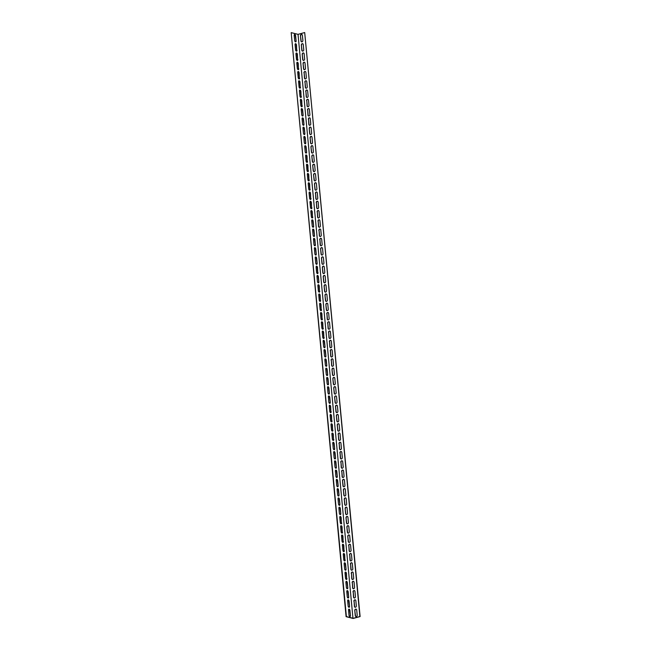 <?xml version="1.0" encoding="UTF-8"?>
<svg xmlns="http://www.w3.org/2000/svg" width="651" height="651" viewBox="0 0 651 651"><rect width="100%" height="100%" fill="white"/><g stroke="black" fill="none" stroke-linecap="round" stroke-linejoin="round"><path stroke-width="0.98" d="M352.956 618.247L298.036 34.357L291.184 32.631L346.381 616.595L352.956 618.247M349.554 606.309A1.204 0.667 -105.2 0 1 349.156 607.285A1.204 0.667 -105.2 0 1 348.139 605.951L347.658 600.857A1.204 0.667 -105.2 0 1 348.049 599.872A1.204 0.667 -105.2 0 1 349.066 601.207L349.554 606.309L348.781 601.288A1.204 0.667 74.8 0 0 347.911 599.937M347.797 587.772A1.204 0.667 -105.2 0 1 347.406 588.748A1.204 0.667 -105.2 0 1 346.381 587.414L345.901 582.311A1.204 0.667 -105.2 0 1 346.291 581.335A1.204 0.667 -105.2 0 1 347.317 582.669L347.797 587.772L347.024 582.751A1.204 0.667 74.8 0 0 346.161 581.4M346.047 569.226A1.204 0.667 -105.2 0 1 345.657 570.211A1.204 0.667 -105.2 0 1 344.631 568.876L344.151 563.774A1.204 0.667 -105.2 0 1 344.542 562.798A1.204 0.667 -105.2 0 1 345.567 564.132L346.047 569.226L345.274 564.214A1.204 0.667 74.8 0 0 344.403 562.863M344.289 550.689A1.204 0.667 -105.2 0 1 343.899 551.674A1.204 0.667 -105.2 0 1 342.882 550.339L342.393 545.237A1.204 0.667 -105.2 0 1 342.792 544.252A1.204 0.667 -105.2 0 1 343.809 545.595L344.005 550.77L343.525 545.668A1.204 0.667 74.8 0 0 342.654 544.326M342.54 532.152A1.204 0.667 -105.2 0 1 342.149 533.136A1.204 0.667 -105.2 0 1 341.124 531.794L340.644 526.7A1.204 0.667 -105.2 0 1 341.034 525.715A1.204 0.667 -105.2 0 1 342.06 527.058L342.255 532.233L341.767 527.131A1.204 0.667 74.8 0 0 340.904 525.788M340.79 513.615A1.204 0.667 -105.2 0 1 340.4 514.599A1.204 0.667 -105.2 0 1 339.374 513.257L338.894 508.162A1.204 0.667 -105.2 0 1 339.285 507.178A1.204 0.667 -105.2 0 1 340.31 508.512L340.79 513.615L340.017 508.594A1.204 0.667 74.8 0 0 339.147 507.251M339.033 495.077A1.204 0.667 -105.2 0 1 338.642 496.054A1.204 0.667 -105.2 0 1 337.625 494.719L337.137 489.625A1.204 0.667 -105.2 0 1 337.535 488.641A1.204 0.667 -105.2 0 1 338.553 489.975L339.033 495.077L338.268 490.057A1.204 0.667 74.8 0 0 337.397 488.706M337.283 476.54A1.204 0.667 -105.2 0 1 336.892 477.517A1.204 0.667 -105.2 0 1 335.867 476.182L335.387 471.08A1.204 0.667 -105.2 0 1 335.778 470.103A1.204 0.667 -105.2 0 1 336.803 471.438L337.283 476.54L336.51 471.519A1.204 0.667 74.8 0 0 335.647 470.168M335.534 457.995A1.204 0.667 -105.2 0 1 335.135 458.979A1.204 0.667 -105.2 0 1 334.118 457.645L333.637 452.543A1.204 0.667 -105.2 0 1 334.028 451.566A1.204 0.667 -105.2 0 1 335.053 452.901L335.534 457.995L334.76 452.982A1.204 0.667 74.8 0 0 333.89 451.631M333.776 439.458A1.204 0.667 -105.2 0 1 333.385 440.442A1.204 0.667 -105.2 0 1 332.368 439.108L331.88 434.005A1.204 0.667 -105.2 0 1 332.279 433.029A1.204 0.667 -105.2 0 1 333.296 434.363L333.491 439.539L333.011 434.437A1.204 0.667 74.8 0 0 332.14 433.094M332.026 420.92A1.204 0.667 -105.2 0 1 331.636 421.905A1.204 0.667 -105.2 0 1 330.61 420.57L330.13 415.468A1.204 0.667 -105.2 0 1 330.521 414.484A1.204 0.667 -105.2 0 1 331.546 415.826L331.733 421.002L331.253 415.899A1.204 0.667 74.8 0 0 330.382 414.557M330.277 402.383A1.204 0.667 -105.2 0 1 329.878 403.368A1.204 0.667 -105.2 0 1 328.861 402.025L328.381 396.931A1.204 0.667 -105.2 0 1 328.771 395.946A1.204 0.667 -105.2 0 1 329.788 397.281L330.277 402.383L329.504 397.362A1.204 0.667 74.8 0 0 328.633 396.02M328.519 383.846A1.204 0.667 -105.2 0 1 328.128 384.822A1.204 0.667 -105.2 0 1 327.111 383.488L326.623 378.394A1.204 0.667 -105.2 0 1 327.022 377.409A1.204 0.667 -105.2 0 1 328.039 378.744L328.519 383.846L327.754 378.825A1.204 0.667 74.8 0 0 326.883 377.482M326.769 365.309A1.204 0.667 -105.2 0 1 326.379 366.285A1.204 0.667 -105.2 0 1 325.354 364.951L324.873 359.857A1.204 0.667 -105.2 0 1 325.264 358.872A1.204 0.667 -105.2 0 1 326.289 360.206L326.769 365.309L325.996 360.288A1.204 0.667 74.8 0 0 325.126 358.937M325.02 346.771A1.204 0.667 -105.2 0 1 324.621 347.748A1.204 0.667 -105.2 0 1 323.604 346.413L323.124 341.311A1.204 0.667 -105.2 0 1 323.514 340.335A1.204 0.667 -105.2 0 1 324.532 341.669L325.02 346.771L324.247 341.751A1.204 0.667 74.8 0 0 323.376 340.4M323.262 328.226A1.204 0.667 -105.2 0 1 322.872 329.211A1.204 0.667 -105.2 0 1 321.854 327.876L321.366 322.774A1.204 0.667 -105.2 0 1 321.765 321.797A1.204 0.667 -105.2 0 1 322.782 323.132L322.977 328.307L322.489 323.213A1.204 0.667 74.8 0 0 321.627 321.863M321.513 309.689A1.204 0.667 -105.2 0 1 321.122 310.673A1.204 0.667 -105.2 0 1 320.097 309.339L319.617 304.237A1.204 0.667 -105.2 0 1 320.007 303.252A1.204 0.667 -105.2 0 1 321.033 304.595L321.22 309.77L320.74 304.668A1.204 0.667 74.8 0 0 319.869 303.325M319.763 291.152A1.204 0.667 -105.2 0 1 319.364 292.136A1.204 0.667 -105.2 0 1 318.347 290.794L317.867 285.699A1.204 0.667 -105.2 0 1 318.258 284.715A1.204 0.667 -105.2 0 1 319.275 286.058L319.47 291.233L318.99 286.131A1.204 0.667 74.8 0 0 318.119 284.788M318.005 272.614A1.204 0.667 -105.2 0 1 317.615 273.599A1.204 0.667 -105.2 0 1 316.589 272.256L316.109 267.162A1.204 0.667 -105.2 0 1 316.5 266.178A1.204 0.667 -105.2 0 1 317.525 267.512L317.721 272.696L317.232 267.594A1.204 0.667 74.8 0 0 316.37 266.251M316.256 254.077A1.204 0.667 -105.2 0 1 315.865 255.054A1.204 0.667 -105.2 0 1 314.84 253.719L314.36 248.625A1.204 0.667 -105.2 0 1 314.75 247.64A1.204 0.667 -105.2 0 1 315.776 248.975L316.256 254.077L315.483 249.056A1.204 0.667 74.8 0 0 314.612 247.705M314.506 235.54A1.204 0.667 -105.2 0 1 314.108 236.516A1.204 0.667 -105.2 0 1 313.09 235.182L312.61 230.08A1.204 0.667 -105.2 0 1 313.001 229.103A1.204 0.667 -105.2 0 1 314.018 230.438L314.506 235.54L313.733 230.519A1.204 0.667 74.8 0 0 312.862 229.168M312.749 216.995A1.204 0.667 -105.2 0 1 312.358 217.979A1.204 0.667 -105.2 0 1 311.333 216.645L310.852 211.542A1.204 0.667 -105.2 0 1 311.243 210.566A1.204 0.667 -105.2 0 1 312.268 211.9L312.464 217.076L311.975 211.982A1.204 0.667 74.8 0 0 311.113 210.631M310.999 198.457A1.204 0.667 -105.2 0 1 310.608 199.442A1.204 0.667 -105.2 0 1 309.583 198.107L309.103 193.005A1.204 0.667 -105.2 0 1 309.494 192.029A1.204 0.667 -105.2 0 1 310.519 193.363L310.706 198.539L310.226 193.437A1.204 0.667 74.8 0 0 309.355 192.094M309.241 179.92A1.204 0.667 -105.2 0 1 308.851 180.905A1.204 0.667 -105.2 0 1 307.833 179.562L307.353 174.468A1.204 0.667 -105.2 0 1 307.744 173.483A1.204 0.667 -105.2 0 1 308.761 174.826L308.956 180.001L308.476 174.899A1.204 0.667 74.8 0 0 307.606 173.557M307.492 161.383A1.204 0.667 -105.2 0 1 307.101 162.368A1.204 0.667 -105.2 0 1 306.076 161.025L305.596 155.931A1.204 0.667 -105.2 0 1 305.986 154.946A1.204 0.667 -105.2 0 1 307.012 156.281L307.207 161.464L306.719 156.362A1.204 0.667 74.8 0 0 305.856 155.019M305.742 142.846A1.204 0.667 -105.2 0 1 305.352 143.822A1.204 0.667 -105.2 0 1 304.326 142.488L303.846 137.394A1.204 0.667 -105.2 0 1 304.237 136.409A1.204 0.667 -105.2 0 1 305.262 137.743L305.742 142.846L304.969 137.825A1.204 0.667 74.8 0 0 304.098 136.482M303.984 124.308A1.204 0.667 -105.2 0 1 303.594 125.285A1.204 0.667 -105.2 0 1 302.577 123.95L302.088 118.856A1.204 0.667 -105.2 0 1 302.487 117.872A1.204 0.667 -105.2 0 1 303.504 119.206L303.984 124.308L303.22 119.288A1.204 0.667 74.8 0 0 302.349 117.937M302.235 105.763A1.204 0.667 -105.2 0 1 301.844 106.748A1.204 0.667 -105.2 0 1 300.819 105.413L300.339 100.311A1.204 0.667 -105.2 0 1 300.729 99.334A1.204 0.667 -105.2 0 1 301.755 100.669L301.95 105.844L301.462 100.75A1.204 0.667 74.8 0 0 300.599 99.4M300.485 87.226A1.204 0.667 -105.2 0 1 300.095 88.21A1.204 0.667 -105.2 0 1 299.069 86.876L298.589 81.774A1.204 0.667 -105.2 0 1 298.98 80.797A1.204 0.667 -105.2 0 1 300.005 82.132L300.192 87.307L299.712 82.205A1.204 0.667 74.8 0 0 298.842 80.862M298.728 68.689A1.204 0.667 -105.2 0 1 298.337 69.673A1.204 0.667 -105.2 0 1 297.32 68.339L296.832 63.237A1.204 0.667 -105.2 0 1 297.23 62.252A1.204 0.667 -105.2 0 1 298.248 63.595L298.443 68.77L297.963 63.668A1.204 0.667 74.8 0 0 297.092 62.325M296.978 50.151A1.204 0.667 -105.2 0 1 296.587 51.136A1.204 0.667 -105.2 0 1 295.562 49.793L295.082 44.699A1.204 0.667 -105.2 0 1 295.473 43.715A1.204 0.667 -105.2 0 1 296.498 45.057L296.685 50.233L296.205 45.131A1.204 0.667 74.8 0 0 295.342 43.788M296.099 40.883A1.204 0.667 -105.2 0 1 295.709 41.867A1.204 0.667 -105.2 0 1 294.691 40.525L294.203 35.431A1.204 0.667 -105.2 0 1 294.602 34.446A1.204 0.667 -105.2 0 1 295.619 35.781L296.099 40.883L295.334 35.862A1.204 0.667 74.8 0 0 294.464 34.519M297.857 59.42A1.204 0.667 -105.2 0 1 297.458 60.405A1.204 0.667 -105.2 0 1 296.441 59.062L295.961 53.968A1.204 0.667 -105.2 0 1 296.351 52.983A1.204 0.667 -105.2 0 1 297.377 54.326L297.564 59.501L297.084 54.399A1.204 0.667 74.8 0 0 296.213 53.056M299.606 77.957A1.204 0.667 -105.2 0 1 299.216 78.942A1.204 0.667 -105.2 0 1 298.191 77.607L297.71 72.505A1.204 0.667 -105.2 0 1 298.101 71.52A1.204 0.667 -105.2 0 1 299.126 72.863L299.322 78.039L298.833 72.936A1.204 0.667 74.8 0 0 297.971 71.594M301.356 96.494A1.204 0.667 -105.2 0 1 300.965 97.479A1.204 0.667 -105.2 0 1 299.948 96.145L299.46 91.042A1.204 0.667 -105.2 0 1 299.859 90.066A1.204 0.667 -105.2 0 1 300.876 91.4L301.071 96.576L300.591 91.482A1.204 0.667 74.8 0 0 299.72 90.131M303.114 115.04A1.204 0.667 -105.2 0 1 302.723 116.016A1.204 0.667 -105.2 0 1 301.698 114.682L301.218 109.58A1.204 0.667 -105.2 0 1 301.608 108.603A1.204 0.667 -105.2 0 1 302.634 109.938L303.114 115.04L302.341 110.019A1.204 0.667 74.8 0 0 301.47 108.668M304.863 133.577A1.204 0.667 -105.2 0 1 304.473 134.554A1.204 0.667 -105.2 0 1 303.447 133.219L302.967 128.125A1.204 0.667 -105.2 0 1 303.358 127.14A1.204 0.667 -105.2 0 1 304.383 128.475L304.863 133.577L304.09 128.556A1.204 0.667 74.8 0 0 303.228 127.205M306.613 152.114A1.204 0.667 -105.2 0 1 306.222 153.099A1.204 0.667 -105.2 0 1 305.205 151.756L304.717 146.662A1.204 0.667 -105.2 0 1 305.116 145.678A1.204 0.667 -105.2 0 1 306.133 147.012L306.613 152.114L305.848 147.093A1.204 0.667 74.8 0 0 304.977 145.751M308.371 170.652A1.204 0.667 -105.2 0 1 307.98 171.636A1.204 0.667 -105.2 0 1 306.955 170.293L306.475 165.199A1.204 0.667 -105.2 0 1 306.865 164.215A1.204 0.667 -105.2 0 1 307.89 165.557L308.078 170.733L307.597 165.631A1.204 0.667 74.8 0 0 306.727 164.288M310.12 189.189A1.204 0.667 -105.2 0 1 309.73 190.173A1.204 0.667 -105.2 0 1 308.704 188.839L308.224 183.737A1.204 0.667 -105.2 0 1 308.615 182.752A1.204 0.667 -105.2 0 1 309.64 184.095L309.835 189.27L309.347 184.168A1.204 0.667 74.8 0 0 308.484 182.825M311.878 207.726A1.204 0.667 -105.2 0 1 311.479 208.711A1.204 0.667 -105.2 0 1 310.462 207.376L309.982 202.274A1.204 0.667 -105.2 0 1 310.372 201.297A1.204 0.667 -105.2 0 1 311.39 202.632L311.585 207.807L311.105 202.705A1.204 0.667 74.8 0 0 310.234 201.362M313.627 226.271A1.204 0.667 -105.2 0 1 313.237 227.248A1.204 0.667 -105.2 0 1 312.211 225.913L311.731 220.811A1.204 0.667 -105.2 0 1 312.122 219.835A1.204 0.667 -105.2 0 1 313.147 221.169L313.627 226.271L312.854 221.25A1.204 0.667 74.8 0 0 311.984 219.9M315.377 244.809A1.204 0.667 -105.2 0 1 314.986 245.785A1.204 0.667 -105.2 0 1 313.961 244.45L313.481 239.356A1.204 0.667 -105.2 0 1 313.872 238.372A1.204 0.667 -105.2 0 1 314.897 239.706L315.377 244.809L314.604 239.788A1.204 0.667 74.8 0 0 313.741 238.437M317.135 263.346A1.204 0.667 -105.2 0 1 316.736 264.322A1.204 0.667 -105.2 0 1 315.719 262.988L315.239 257.894A1.204 0.667 -105.2 0 1 315.629 256.909A1.204 0.667 -105.2 0 1 316.646 258.244L317.135 263.346L316.362 258.325A1.204 0.667 74.8 0 0 315.491 256.982M318.884 281.883A1.204 0.667 -105.2 0 1 318.494 282.868A1.204 0.667 -105.2 0 1 317.468 281.525L316.988 276.431A1.204 0.667 -105.2 0 1 317.379 275.446A1.204 0.667 -105.2 0 1 318.404 276.781L318.884 281.883L318.111 276.862A1.204 0.667 74.8 0 0 317.24 275.519M320.634 300.42A1.204 0.667 -105.2 0 1 320.243 301.405A1.204 0.667 -105.2 0 1 319.218 300.062L318.738 294.968A1.204 0.667 -105.2 0 1 319.136 293.983A1.204 0.667 -105.2 0 1 320.154 295.326L320.349 300.502L319.861 295.399A1.204 0.667 74.8 0 0 318.998 294.057M322.391 318.957A1.204 0.667 -105.2 0 1 321.993 319.942A1.204 0.667 -105.2 0 1 320.976 318.608L320.495 313.505A1.204 0.667 -105.2 0 1 320.886 312.529A1.204 0.667 -105.2 0 1 321.903 313.863L322.099 319.039L321.618 313.937A1.204 0.667 74.8 0 0 320.748 312.594M324.141 337.495A1.204 0.667 -105.2 0 1 323.75 338.479A1.204 0.667 -105.2 0 1 322.725 337.145L322.245 332.043A1.204 0.667 -105.2 0 1 322.636 331.066A1.204 0.667 -105.2 0 1 323.661 332.401L323.848 337.576L323.368 332.482A1.204 0.667 74.8 0 0 322.497 331.131M325.891 356.04A1.204 0.667 -105.2 0 1 325.5 357.017A1.204 0.667 -105.2 0 1 324.483 355.682L323.995 350.58A1.204 0.667 -105.2 0 1 324.393 349.603A1.204 0.667 -105.2 0 1 325.41 350.938L325.891 356.04L325.126 351.019A1.204 0.667 74.8 0 0 324.255 349.668M327.648 374.577A1.204 0.667 -105.2 0 1 327.25 375.554A1.204 0.667 -105.2 0 1 326.232 374.219L325.752 369.125A1.204 0.667 -105.2 0 1 326.143 368.14A1.204 0.667 -105.2 0 1 327.16 369.475L327.648 374.577L326.875 369.556A1.204 0.667 74.8 0 0 326.005 368.206M329.398 393.114A1.204 0.667 -105.2 0 1 329.007 394.099A1.204 0.667 -105.2 0 1 327.982 392.756L327.502 387.662A1.204 0.667 -105.2 0 1 327.892 386.678A1.204 0.667 -105.2 0 1 328.918 388.012L329.398 393.114L328.625 388.094A1.204 0.667 74.8 0 0 327.754 386.751M331.147 411.652A1.204 0.667 -105.2 0 1 330.757 412.636A1.204 0.667 -105.2 0 1 329.74 411.294L329.251 406.2A1.204 0.667 -105.2 0 1 329.65 405.215A1.204 0.667 -105.2 0 1 330.667 406.558L330.863 411.733L330.382 406.631A1.204 0.667 74.8 0 0 329.512 405.288M332.905 430.189A1.204 0.667 -105.2 0 1 332.506 431.174A1.204 0.667 -105.2 0 1 331.489 429.839L331.009 424.737A1.204 0.667 -105.2 0 1 331.4 423.752A1.204 0.667 -105.2 0 1 332.417 425.095L332.612 430.27L332.132 425.168A1.204 0.667 74.8 0 0 331.261 423.825M334.655 448.726A1.204 0.667 -105.2 0 1 334.264 449.711A1.204 0.667 -105.2 0 1 333.239 448.376L332.759 443.274A1.204 0.667 -105.2 0 1 333.149 442.298A1.204 0.667 -105.2 0 1 334.175 443.632L334.655 448.726L333.882 443.713A1.204 0.667 74.8 0 0 333.019 442.363M336.404 467.272A1.204 0.667 -105.2 0 1 336.014 468.248A1.204 0.667 -105.2 0 1 334.996 466.913L334.508 461.811A1.204 0.667 -105.2 0 1 334.907 460.835A1.204 0.667 -105.2 0 1 335.924 462.169L336.404 467.272L335.639 462.251A1.204 0.667 74.8 0 0 334.769 460.9M338.162 485.809A1.204 0.667 -105.2 0 1 337.771 486.785A1.204 0.667 -105.2 0 1 336.746 485.451L336.266 480.357A1.204 0.667 -105.2 0 1 336.657 479.372A1.204 0.667 -105.2 0 1 337.682 480.707L338.162 485.809L337.389 480.788A1.204 0.667 74.8 0 0 336.518 479.437M339.912 504.346A1.204 0.667 -105.2 0 1 339.521 505.322A1.204 0.667 -105.2 0 1 338.496 503.988L338.015 498.894A1.204 0.667 -105.2 0 1 338.406 497.909A1.204 0.667 -105.2 0 1 339.431 499.244L339.912 504.346L339.138 499.325A1.204 0.667 74.8 0 0 338.276 497.982M341.661 522.883A1.204 0.667 -105.2 0 1 341.27 523.868A1.204 0.667 -105.2 0 1 340.253 522.525L339.765 517.431A1.204 0.667 -105.2 0 1 340.164 516.446A1.204 0.667 -105.2 0 1 341.181 517.789L341.376 522.965L340.896 517.862A1.204 0.667 74.8 0 0 340.025 516.52M343.419 541.42A1.204 0.667 -105.2 0 1 343.028 542.405A1.204 0.667 -105.2 0 1 342.003 541.071L341.523 535.968A1.204 0.667 -105.2 0 1 341.913 534.984A1.204 0.667 -105.2 0 1 342.939 536.326L343.126 541.502L342.646 536.4A1.204 0.667 74.8 0 0 341.775 535.057M345.168 559.958A1.204 0.667 -105.2 0 1 344.778 560.942A1.204 0.667 -105.2 0 1 343.752 559.608L343.272 554.506A1.204 0.667 -105.2 0 1 343.663 553.529A1.204 0.667 -105.2 0 1 344.688 554.864L344.884 560.039L344.395 554.937A1.204 0.667 74.8 0 0 343.533 553.594M346.918 578.495A1.204 0.667 -105.2 0 1 346.527 579.48A1.204 0.667 -105.2 0 1 345.51 578.145L345.03 573.043A1.204 0.667 -105.2 0 1 345.421 572.066A1.204 0.667 -105.2 0 1 346.438 573.401L346.633 578.576L346.153 573.482A1.204 0.667 74.8 0 0 345.282 572.131M348.676 597.04A1.204 0.667 -105.2 0 1 348.285 598.017A1.204 0.667 -105.2 0 1 347.26 596.682L346.78 591.58A1.204 0.667 -105.2 0 1 347.17 590.603A1.204 0.667 -105.2 0 1 348.195 591.938L348.676 597.04L347.903 592.019A1.204 0.667 74.8 0 0 347.032 590.669M350.425 615.577A1.204 0.667 -105.2 0 1 350.035 616.554A1.204 0.667 -105.2 0 1 349.009 615.219L348.529 610.125A1.204 0.667 -105.2 0 1 348.92 609.141A1.204 0.667 -105.2 0 1 349.945 610.475L350.425 615.577L349.652 610.557A1.204 0.667 74.8 0 0 348.79 609.214M353.241 618.32L359.897 616.513L304.692 32.55L298.036 34.357M353.9 601.264A1.204 0.952 104.1 0 1 355.837 600.743L356.317 605.837A1.204 0.952 104.1 0 1 354.388 606.358L354.111 601.321L354.6 606.415A1.204 0.952 -75.9 0 0 355.169 607.285M352.15 582.726A1.204 0.952 104.1 0 1 354.079 582.206L354.559 587.3A1.204 0.952 104.1 0 1 352.63 587.82L352.362 582.775L352.842 587.877A1.204 0.952 -75.9 0 0 353.412 588.748M350.401 564.189A1.204 0.952 104.1 0 1 352.329 563.66L352.809 568.762A1.204 0.952 104.1 0 1 350.881 569.283L350.612 564.238L351.092 569.34A1.204 0.952 -75.9 0 0 351.662 570.203M348.643 545.652A1.204 0.952 104.1 0 1 350.572 545.123L351.06 550.225A1.204 0.952 104.1 0 1 349.131 550.746L348.855 545.701L349.343 550.803A1.204 0.952 -75.9 0 0 349.904 551.666M346.893 527.107A1.204 0.952 104.1 0 1 348.822 526.586L349.302 531.688A1.204 0.952 104.1 0 1 347.374 532.209L346.893 527.107L347.585 532.258A1.204 0.952 -75.9 0 0 348.155 533.128M345.144 508.569A1.204 0.952 104.1 0 1 347.073 508.049L347.553 513.143A1.204 0.952 104.1 0 1 345.624 513.672L345.144 508.569L345.836 513.72A1.204 0.952 -75.9 0 0 346.405 514.591M343.386 490.032A1.204 0.952 104.1 0 1 345.315 489.511L345.803 494.605A1.204 0.952 104.1 0 1 343.874 495.134L343.386 490.032L344.086 495.183A1.204 0.952 -75.9 0 0 344.648 496.054M341.637 471.495A1.204 0.952 104.1 0 1 343.565 470.974L344.045 476.068A1.204 0.952 104.1 0 1 342.117 476.589L341.848 471.544L342.328 476.646A1.204 0.952 -75.9 0 0 342.898 477.517M339.887 452.958A1.204 0.952 104.1 0 1 341.816 452.429L342.296 457.531A1.204 0.952 104.1 0 1 340.367 458.052L340.099 453.006L340.579 458.109A1.204 0.952 -75.9 0 0 341.148 458.979M338.129 434.42A1.204 0.952 104.1 0 1 340.058 433.892L340.546 438.994A1.204 0.952 104.1 0 1 338.618 439.515L338.341 434.469L338.829 439.571A1.204 0.952 -75.9 0 0 339.391 440.434M336.38 415.875A1.204 0.952 104.1 0 1 338.308 415.354L338.789 420.456A1.204 0.952 104.1 0 1 336.86 420.977L336.38 415.875L337.072 421.026A1.204 0.952 -75.9 0 0 337.641 421.897M334.63 397.338A1.204 0.952 104.1 0 1 336.559 396.817L337.039 401.911A1.204 0.952 104.1 0 1 335.11 402.44L334.63 397.338L335.322 402.489A1.204 0.952 -75.9 0 0 335.892 403.36M332.873 378.801A1.204 0.952 104.1 0 1 334.801 378.28L335.289 383.374A1.204 0.952 104.1 0 1 333.353 383.903L332.873 378.801L333.572 383.952A1.204 0.952 -75.9 0 0 334.134 384.822M331.123 360.263A1.204 0.952 104.1 0 1 333.052 359.743L333.532 364.837A1.204 0.952 104.1 0 1 331.603 365.357L331.335 360.312L331.815 365.414A1.204 0.952 -75.9 0 0 332.384 366.285M329.373 341.726A1.204 0.952 104.1 0 1 331.302 341.197L331.782 346.299A1.204 0.952 104.1 0 1 329.854 346.82L329.585 341.775L330.065 346.877A1.204 0.952 -75.9 0 0 330.635 347.748M327.616 323.189A1.204 0.952 104.1 0 1 329.544 322.66L330.033 327.762A1.204 0.952 104.1 0 1 328.096 328.283L327.827 323.238L328.307 328.34A1.204 0.952 -75.9 0 0 328.877 329.203M325.866 304.644A1.204 0.952 104.1 0 1 327.795 304.123L328.275 309.225A1.204 0.952 104.1 0 1 326.346 309.746L325.866 304.644L326.558 309.803A1.204 0.952 -75.9 0 0 327.127 310.665M324.108 286.106A1.204 0.952 104.1 0 1 326.045 285.586L326.525 290.688A1.204 0.952 104.1 0 1 324.597 291.209L324.108 286.106L324.808 291.257A1.204 0.952 -75.9 0 0 325.378 292.128M322.359 267.569A1.204 0.952 104.1 0 1 324.288 267.048L324.768 272.142A1.204 0.952 104.1 0 1 322.839 272.671L322.359 267.569L323.051 272.72A1.204 0.952 -75.9 0 0 323.62 273.591M320.609 249.032A1.204 0.952 104.1 0 1 322.538 248.511L323.018 253.605A1.204 0.952 104.1 0 1 321.089 254.134L320.609 249.032L321.301 254.183A1.204 0.952 -75.9 0 0 321.871 255.054M318.852 230.495A1.204 0.952 104.1 0 1 320.788 229.974L321.269 235.068A1.204 0.952 104.1 0 1 319.34 235.589L319.071 230.544L319.551 235.646A1.204 0.952 -75.9 0 0 320.121 236.516M317.102 211.957A1.204 0.952 104.1 0 1 319.031 211.429L319.511 216.531A1.204 0.952 104.1 0 1 317.582 217.052L317.314 212.006L317.794 217.108A1.204 0.952 -75.9 0 0 318.363 217.979M315.353 193.42A1.204 0.952 104.1 0 1 317.281 192.891L317.761 197.994A1.204 0.952 104.1 0 1 315.833 198.514L315.564 193.469L316.044 198.571A1.204 0.952 -75.9 0 0 316.614 199.434M313.595 174.875A1.204 0.952 104.1 0 1 315.523 174.354L316.012 179.456A1.204 0.952 104.1 0 1 314.083 179.977L313.595 174.875L314.295 180.026A1.204 0.952 -75.9 0 0 314.856 180.897M311.845 156.338A1.204 0.952 104.1 0 1 313.774 155.817L314.254 160.911A1.204 0.952 104.1 0 1 312.325 161.44L311.845 156.338L312.537 161.489A1.204 0.952 -75.9 0 0 313.107 162.359M310.096 137.8A1.204 0.952 104.1 0 1 312.024 137.28L312.504 142.374A1.204 0.952 104.1 0 1 310.576 142.903L310.096 137.8L310.787 142.951A1.204 0.952 -75.9 0 0 311.357 143.822M308.338 119.263A1.204 0.952 104.1 0 1 310.267 118.742L310.755 123.836A1.204 0.952 104.1 0 1 308.826 124.357L308.55 119.312L309.038 124.414A1.204 0.952 -75.9 0 0 309.599 125.285M306.588 100.726A1.204 0.952 104.1 0 1 308.517 100.197L308.997 105.299A1.204 0.952 104.1 0 1 307.069 105.82L306.8 100.775L307.28 105.877A1.204 0.952 -75.9 0 0 307.85 106.748M304.839 82.189A1.204 0.952 104.1 0 1 306.767 81.66L307.248 86.762A1.204 0.952 104.1 0 1 305.319 87.283L305.05 82.238L305.531 87.34A1.204 0.952 -75.9 0 0 306.1 88.202M303.081 63.643A1.204 0.952 104.1 0 1 305.01 63.123L305.498 68.225A1.204 0.952 104.1 0 1 303.569 68.746L303.081 63.643L303.781 68.794A1.204 0.952 -75.9 0 0 304.342 69.665M301.332 45.106A1.204 0.952 104.1 0 1 303.26 44.585L303.74 49.679A1.204 0.952 104.1 0 1 301.812 50.208L301.332 45.106L302.023 50.257A1.204 0.952 -75.9 0 0 302.593 51.128M300.453 35.838A1.204 0.952 104.1 0 1 302.381 35.317L302.87 40.411A1.204 0.952 104.1 0 1 300.941 40.94L300.453 35.838L301.153 40.989A1.204 0.952 -75.9 0 0 301.714 41.859M302.21 54.375A1.204 0.952 104.1 0 1 304.139 53.854L304.619 58.956A1.204 0.952 104.1 0 1 302.691 59.477L302.21 54.375L302.902 59.526A1.204 0.952 -75.9 0 0 303.472 60.397M303.96 72.92A1.204 0.952 104.1 0 1 305.889 72.391L306.369 77.493A1.204 0.952 104.1 0 1 304.44 78.014L304.172 72.969L304.652 78.071A1.204 0.952 -75.9 0 0 305.221 78.934M305.71 91.457A1.204 0.952 104.1 0 1 307.638 90.928L308.126 96.031A1.204 0.952 104.1 0 1 306.198 96.551L305.921 91.506L306.409 96.608A1.204 0.952 -75.9 0 0 306.971 97.471M307.467 109.995A1.204 0.952 104.1 0 1 309.396 109.474L309.876 114.568A1.204 0.952 104.1 0 1 307.947 115.089L307.679 110.043L308.159 115.146A1.204 0.952 -75.9 0 0 308.729 116.016M309.217 128.532A1.204 0.952 104.1 0 1 311.145 128.011L311.626 133.105A1.204 0.952 104.1 0 1 309.697 133.626L309.217 128.532L309.909 133.683A1.204 0.952 -75.9 0 0 310.478 134.554M310.966 147.069A1.204 0.952 104.1 0 1 312.895 146.548L313.383 151.642A1.204 0.952 104.1 0 1 311.455 152.171L310.966 147.069L311.666 152.22A1.204 0.952 -75.9 0 0 312.228 153.091M312.724 165.606A1.204 0.952 104.1 0 1 314.653 165.085L315.133 170.18A1.204 0.952 104.1 0 1 313.204 170.708L312.724 165.606L313.416 170.757A1.204 0.952 -75.9 0 0 313.985 171.628M314.474 184.143A1.204 0.952 104.1 0 1 316.402 183.623L316.882 188.725A1.204 0.952 104.1 0 1 314.954 189.246L314.474 184.143L315.165 189.303A1.204 0.952 -75.9 0 0 315.735 190.165M316.223 202.689A1.204 0.952 104.1 0 1 318.16 202.16L318.64 207.262A1.204 0.952 104.1 0 1 316.712 207.783L316.435 202.738L316.923 207.84A1.204 0.952 -75.9 0 0 317.493 208.702M317.981 221.226A1.204 0.952 104.1 0 1 319.91 220.697L320.39 225.799A1.204 0.952 104.1 0 1 318.461 226.32L318.193 221.275L318.673 226.377A1.204 0.952 -75.9 0 0 319.242 227.248M319.731 239.763A1.204 0.952 104.1 0 1 321.659 239.242L322.139 244.337A1.204 0.952 104.1 0 1 320.211 244.857L319.942 239.812L320.422 244.914A1.204 0.952 -75.9 0 0 320.992 245.785M321.48 258.301A1.204 0.952 104.1 0 1 323.417 257.78L323.897 262.874A1.204 0.952 104.1 0 1 321.968 263.403L321.48 258.301L322.18 263.452A1.204 0.952 -75.9 0 0 322.75 264.322M323.238 276.838A1.204 0.952 104.1 0 1 325.166 276.317L325.646 281.411A1.204 0.952 104.1 0 1 323.718 281.94L323.238 276.838L323.929 281.989A1.204 0.952 -75.9 0 0 324.499 282.86M324.987 295.375A1.204 0.952 104.1 0 1 326.916 294.854L327.396 299.956A1.204 0.952 104.1 0 1 325.467 300.477L324.987 295.375L325.679 300.526A1.204 0.952 -75.9 0 0 326.249 301.397M326.745 313.92A1.204 0.952 104.1 0 1 328.674 313.391L329.154 318.494A1.204 0.952 104.1 0 1 327.225 319.014L326.957 313.969L327.437 319.071A1.204 0.952 -75.9 0 0 328.006 319.934M328.495 332.458A1.204 0.952 104.1 0 1 330.423 331.929L330.903 337.031A1.204 0.952 104.1 0 1 328.975 337.552L328.706 332.506L329.186 337.609A1.204 0.952 -75.9 0 0 329.756 338.479M330.244 350.995A1.204 0.952 104.1 0 1 332.173 350.474L332.661 355.568A1.204 0.952 104.1 0 1 330.724 356.089L330.456 351.044L330.944 356.146A1.204 0.952 -75.9 0 0 331.505 357.017M332.002 369.532A1.204 0.952 104.1 0 1 333.93 369.011L334.411 374.105A1.204 0.952 104.1 0 1 332.482 374.634L332.002 369.532L332.694 374.683A1.204 0.952 -75.9 0 0 333.263 375.554M333.751 388.069A1.204 0.952 104.1 0 1 335.68 387.548L336.16 392.643A1.204 0.952 104.1 0 1 334.232 393.171L333.751 388.069L334.443 393.22A1.204 0.952 -75.9 0 0 335.013 394.091M335.501 406.606A1.204 0.952 104.1 0 1 337.43 406.086L337.918 411.188A1.204 0.952 104.1 0 1 335.981 411.709L335.501 406.606L336.201 411.757A1.204 0.952 -75.9 0 0 336.762 412.628M337.259 425.144A1.204 0.952 104.1 0 1 339.187 424.623L339.667 429.725A1.204 0.952 104.1 0 1 337.739 430.246L337.259 425.144L337.95 430.303A1.204 0.952 -75.9 0 0 338.52 431.165M339.008 443.689A1.204 0.952 104.1 0 1 340.937 443.16L341.417 448.262A1.204 0.952 104.1 0 1 339.488 448.783L339.22 443.738L339.7 448.84A1.204 0.952 -75.9 0 0 340.27 449.703M340.758 462.226A1.204 0.952 104.1 0 1 342.686 461.697L343.175 466.8A1.204 0.952 104.1 0 1 341.246 467.32L340.969 462.275L341.458 467.377A1.204 0.952 -75.9 0 0 342.019 468.248M342.516 480.763A1.204 0.952 104.1 0 1 344.444 480.243L344.924 485.337A1.204 0.952 104.1 0 1 342.996 485.858L342.516 480.763L343.207 485.915A1.204 0.952 -75.9 0 0 343.777 486.785M344.265 499.301A1.204 0.952 104.1 0 1 346.194 498.78L346.674 503.874A1.204 0.952 104.1 0 1 344.745 504.403L344.265 499.301L344.957 504.452A1.204 0.952 -75.9 0 0 345.526 505.322M346.015 517.838A1.204 0.952 104.1 0 1 347.943 517.317L348.431 522.411A1.204 0.952 104.1 0 1 346.503 522.94L346.015 517.838L346.714 522.989A1.204 0.952 -75.9 0 0 347.276 523.86M347.772 536.375A1.204 0.952 104.1 0 1 349.701 535.854L350.181 540.957A1.204 0.952 104.1 0 1 348.252 541.477L347.772 536.375L348.464 541.526A1.204 0.952 -75.9 0 0 349.034 542.397M349.522 554.921A1.204 0.952 104.1 0 1 351.45 554.392L351.931 559.494A1.204 0.952 104.1 0 1 350.002 560.015L349.733 554.969L350.214 560.072A1.204 0.952 -75.9 0 0 350.783 560.934M351.271 573.458A1.204 0.952 104.1 0 1 353.208 572.929L353.688 578.031A1.204 0.952 104.1 0 1 351.76 578.552L351.483 573.507L351.971 578.609A1.204 0.952 -75.9 0 0 352.533 579.48M353.029 591.995A1.204 0.952 104.1 0 1 354.958 591.474L355.438 596.568A1.204 0.952 104.1 0 1 353.509 597.089L353.241 592.044L353.721 597.146A1.204 0.952 -75.9 0 0 354.29 598.017M354.779 610.532A1.204 0.952 104.1 0 1 356.707 610.011L357.187 615.105A1.204 0.952 104.1 0 1 355.259 615.634L354.779 610.532L355.47 615.683A1.204 0.952 -75.9 0 0 356.04 616.554M291.184 32.631L346.096 616.676L353.159 618.45L360.109 616.562L304.692 32.55M349.009 607.293A1.204 0.667 74.8 0 0 349.261 606.382M347.252 588.756A1.204 0.667 74.8 0 0 347.512 587.845M345.502 570.219A1.204 0.667 74.8 0 0 345.754 569.308M343.744 551.682A1.204 0.667 74.8 0 0 344.005 550.77M341.995 533.145A1.204 0.667 74.8 0 0 342.255 532.233M340.245 514.607A1.204 0.667 74.8 0 0 340.497 513.696M338.487 496.07A1.204 0.667 74.8 0 0 338.748 495.151M336.738 477.525A1.204 0.667 74.8 0 0 336.998 476.613M334.988 458.988A1.204 0.667 74.8 0 0 335.241 458.076M333.231 440.45A1.204 0.667 74.8 0 0 333.491 439.539M331.481 421.913A1.204 0.667 74.8 0 0 331.733 421.002M329.731 403.376A1.204 0.667 74.8 0 0 329.984 402.464M327.974 384.839A1.204 0.667 74.8 0 0 328.234 383.919M326.224 366.293A1.204 0.667 74.8 0 0 326.476 365.382M324.475 347.756A1.204 0.667 74.8 0 0 324.727 346.845M322.717 329.219A1.204 0.667 74.8 0 0 322.977 328.307M320.967 310.682A1.204 0.667 74.8 0 0 321.22 309.77M319.218 292.144A1.204 0.667 74.8 0 0 319.47 291.233M317.46 273.607A1.204 0.667 74.8 0 0 317.721 272.696M315.711 255.07A1.204 0.667 74.8 0 0 315.963 254.15M313.961 236.525A1.204 0.667 74.8 0 0 314.213 235.613M312.203 217.987A1.204 0.667 74.8 0 0 312.464 217.076M310.454 199.45A1.204 0.667 74.8 0 0 310.706 198.539M308.696 180.913A1.204 0.667 74.8 0 0 308.956 180.001M306.946 162.376A1.204 0.667 74.8 0 0 307.207 161.464M305.197 143.838A1.204 0.667 74.8 0 0 305.449 142.919M303.439 125.293A1.204 0.667 74.8 0 0 303.7 124.382M301.69 106.756A1.204 0.667 74.8 0 0 301.95 105.844M299.94 88.219A1.204 0.667 74.8 0 0 300.192 87.307M298.182 69.681A1.204 0.667 74.8 0 0 298.443 68.77M296.433 51.144A1.204 0.667 74.8 0 0 296.685 50.233M295.554 41.876A1.204 0.667 74.8 0 0 295.814 40.964M297.312 60.413A1.204 0.667 74.8 0 0 297.564 59.501M299.061 78.95A1.204 0.667 74.8 0 0 299.322 78.039M300.811 97.487A1.204 0.667 74.8 0 0 301.071 96.576M302.569 116.024A1.204 0.667 74.8 0 0 302.821 115.113M304.318 134.57A1.204 0.667 74.8 0 0 304.578 133.65M306.068 153.107A1.204 0.667 74.8 0 0 306.328 152.196M307.825 171.644A1.204 0.667 74.8 0 0 308.078 170.733M309.575 190.182A1.204 0.667 74.8 0 0 309.835 189.27M311.324 208.719A1.204 0.667 74.8 0 0 311.585 207.807M313.082 227.256A1.204 0.667 74.8 0 0 313.334 226.345M314.832 245.793A1.204 0.667 74.8 0 0 315.092 244.882M316.589 264.339A1.204 0.667 74.8 0 0 316.842 263.419M318.339 282.876A1.204 0.667 74.8 0 0 318.591 281.964M320.089 301.413A1.204 0.667 74.8 0 0 320.349 300.502M321.846 319.95A1.204 0.667 74.8 0 0 322.099 319.039M323.596 338.487A1.204 0.667 74.8 0 0 323.848 337.576M325.345 357.025A1.204 0.667 74.8 0 0 325.606 356.113M327.103 375.57A1.204 0.667 74.8 0 0 327.355 374.65M328.853 394.107A1.204 0.667 74.8 0 0 329.105 393.196M330.602 412.644A1.204 0.667 74.8 0 0 330.863 411.733M332.36 431.182A1.204 0.667 74.8 0 0 332.612 430.27M334.109 449.719A1.204 0.667 74.8 0 0 334.362 448.808M335.859 468.256A1.204 0.667 74.8 0 0 336.119 467.345M337.617 486.793A1.204 0.667 74.8 0 0 337.869 485.882M339.366 505.339A1.204 0.667 74.8 0 0 339.627 504.419M341.116 523.876A1.204 0.667 74.8 0 0 341.376 522.965M342.874 542.413A1.204 0.667 74.8 0 0 343.126 541.502M344.623 560.95A1.204 0.667 74.8 0 0 344.884 560.039M346.373 579.488A1.204 0.667 74.8 0 0 346.633 578.576M348.13 598.025A1.204 0.667 74.8 0 0 348.383 597.113M349.88 616.57A1.204 0.667 74.8 0 0 350.14 615.651M355.267 599.872A1.204 0.952 -75.9 0 0 354.111 601.321M353.509 581.335A1.204 0.952 -75.9 0 0 352.362 582.775M351.76 562.798A1.204 0.952 -75.9 0 0 350.612 564.238M350.01 544.252A1.204 0.952 -75.9 0 0 348.855 545.701M348.252 525.715A1.204 0.952 -75.9 0 0 347.105 527.164M346.503 507.178A1.204 0.952 -75.9 0 0 345.355 508.626M344.753 488.641A1.204 0.952 -75.9 0 0 343.598 490.089M342.996 470.103A1.204 0.952 -75.9 0 0 341.848 471.544M341.246 451.566A1.204 0.952 -75.9 0 0 340.099 453.006M339.496 433.021A1.204 0.952 -75.9 0 0 338.341 434.469M337.739 414.484A1.204 0.952 -75.9 0 0 336.591 415.932M335.989 395.946A1.204 0.952 -75.9 0 0 334.842 397.395M334.24 377.409A1.204 0.952 -75.9 0 0 333.084 378.858M332.482 358.872A1.204 0.952 -75.9 0 0 331.335 360.312M330.732 340.335A1.204 0.952 -75.9 0 0 329.585 341.775M328.975 321.797A1.204 0.952 -75.9 0 0 327.827 323.238M327.225 303.252A1.204 0.952 -75.9 0 0 326.078 304.701M325.476 284.715A1.204 0.952 -75.9 0 0 324.328 286.163M323.718 266.178A1.204 0.952 -75.9 0 0 322.57 267.626M321.968 247.64A1.204 0.952 -75.9 0 0 320.821 249.089M320.219 229.103A1.204 0.952 -75.9 0 0 319.071 230.544M318.461 210.566A1.204 0.952 -75.9 0 0 317.314 212.006M316.712 192.021A1.204 0.952 -75.9 0 0 315.564 193.469M314.962 173.483A1.204 0.952 -75.9 0 0 313.806 174.932M313.204 154.946A1.204 0.952 -75.9 0 0 312.057 156.395M311.455 136.409A1.204 0.952 -75.9 0 0 310.307 137.857M309.705 117.872A1.204 0.952 -75.9 0 0 308.55 119.312M307.947 99.334A1.204 0.952 -75.9 0 0 306.8 100.775M306.198 80.797A1.204 0.952 -75.9 0 0 305.05 82.238M304.448 62.252A1.204 0.952 -75.9 0 0 303.293 63.7M302.691 43.715A1.204 0.952 -75.9 0 0 301.543 45.163M301.82 34.446A1.204 0.952 -75.9 0 0 300.664 35.895M303.569 52.983A1.204 0.952 -75.9 0 0 302.422 54.432M305.319 71.52A1.204 0.952 -75.9 0 0 304.172 72.969M307.077 90.066A1.204 0.952 -75.9 0 0 305.921 91.506M308.826 108.603A1.204 0.952 -75.9 0 0 307.679 110.043M310.576 127.14A1.204 0.952 -75.9 0 0 309.428 128.589M312.334 145.678A1.204 0.952 -75.9 0 0 311.178 147.126M314.083 164.215A1.204 0.952 -75.9 0 0 312.936 165.663M315.833 182.752A1.204 0.952 -75.9 0 0 314.685 184.2M317.59 201.297A1.204 0.952 -75.9 0 0 316.435 202.738M319.34 219.835A1.204 0.952 -75.9 0 0 318.193 221.275M321.089 238.372A1.204 0.952 -75.9 0 0 319.942 239.812M322.847 256.909A1.204 0.952 -75.9 0 0 321.7 258.357M324.597 275.446A1.204 0.952 -75.9 0 0 323.449 276.895M326.346 293.983A1.204 0.952 -75.9 0 0 325.199 295.432M328.104 312.521A1.204 0.952 -75.9 0 0 326.957 313.969M329.854 331.066A1.204 0.952 -75.9 0 0 328.706 332.506M331.611 349.603A1.204 0.952 -75.9 0 0 330.456 351.044M333.361 368.14A1.204 0.952 -75.9 0 0 332.213 369.589M335.11 386.678A1.204 0.952 -75.9 0 0 333.963 388.126M336.868 405.215A1.204 0.952 -75.9 0 0 335.713 406.663M338.618 423.752A1.204 0.952 -75.9 0 0 337.47 425.201M340.367 442.298A1.204 0.952 -75.9 0 0 339.22 443.738M342.125 460.835A1.204 0.952 -75.9 0 0 340.969 462.275M343.874 479.372A1.204 0.952 -75.9 0 0 342.727 480.82M345.624 497.909A1.204 0.952 -75.9 0 0 344.477 499.358M347.382 516.446A1.204 0.952 -75.9 0 0 346.226 517.895M349.131 534.984A1.204 0.952 -75.9 0 0 347.984 536.432M350.881 553.529A1.204 0.952 -75.9 0 0 349.733 554.969M352.639 572.066A1.204 0.952 -75.9 0 0 351.483 573.507M354.388 590.603A1.204 0.952 -75.9 0 0 353.241 592.044M356.138 609.141A1.204 0.952 -75.9 0 0 354.99 610.589"/></g></svg>
